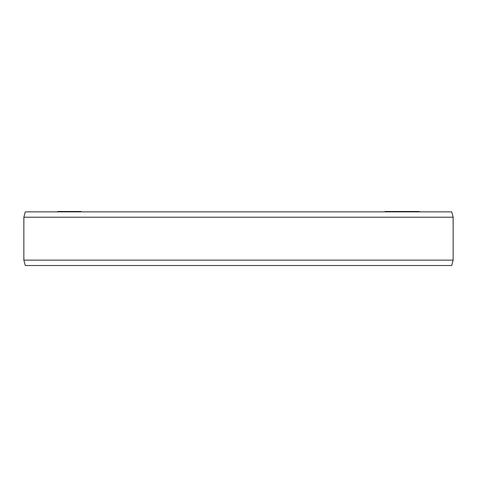 <?xml version="1.0" encoding="UTF-8"?>
<svg xmlns="http://www.w3.org/2000/svg" width="477" height="477" viewBox="0 0 477 477"><rect width="100%" height="100%" fill="white"/><g stroke="black" fill="none" stroke-linecap="round" stroke-linejoin="round"><path stroke-width="0.72" d="M384.987 211.86L384.987 211.484L419.295 211.484L419.295 211.86M57.723 211.86L57.723 211.484L81.102 211.484L81.102 211.86M419.229 211.86L419.229 211.484M419.05 211.86L419.05 211.484M419.009 211.86L419.009 211.484M418.764 211.86L418.764 211.484M418.037 211.86L418.037 211.484M417.59 211.86L417.59 211.484M415.145 211.86L415.145 211.484M417.154 211.86L417.154 211.484M413.696 211.86L413.696 211.484M412.217 211.86L412.217 211.484M412.092 211.86L412.092 211.484M411.359 211.86L411.359 211.484M410.667 211.86L410.667 211.484M409.773 211.86L409.773 211.484M408.318 211.86L408.318 211.484M407.436 211.86L407.436 211.484M407.686 211.86L407.686 211.484M406.607 211.86L406.607 211.484M405.808 211.86L405.808 211.484M404.842 211.86L404.842 211.484M403.548 211.86L403.548 211.484M402.397 211.86L402.397 211.484M398.557 211.86L398.557 211.484M397.407 211.86L397.407 211.484M58.593 211.86L58.593 211.484M58.206 211.86L58.206 211.484M58.099 211.86L58.099 211.484M60.072 211.86L60.072 211.484M59.542 211.86L59.542 211.484M62.982 211.86L62.982 211.484M63.358 211.86L63.358 211.484M61.223 211.86L61.223 211.484M60.847 211.86L60.847 211.484M65.188 211.86L65.188 211.484M64.711 211.86L64.711 211.484M80.738 211.86L80.738 211.484M80.184 211.86L80.184 211.484M79.26 211.86L79.26 211.484M78.52 211.86L78.52 211.484M77.22 211.86L77.22 211.484M74.71 211.86L74.71 211.484M73.225 211.86L73.225 211.484M72.295 211.86L72.295 211.484M70.99 211.86L70.99 211.484M69.875 211.86L69.875 211.484M68.563 211.86L68.563 211.484M67.722 211.86L67.722 211.484M67.436 211.86L67.436 211.484M453.15 217.226L23.85 217.226L25.287 211.86L451.713 211.86L453.15 217.22L453.15 260.15L451.713 265.516L25.287 265.516L23.85 260.15L453.15 260.15M23.85 217.226L23.85 260.15"/></g></svg>

